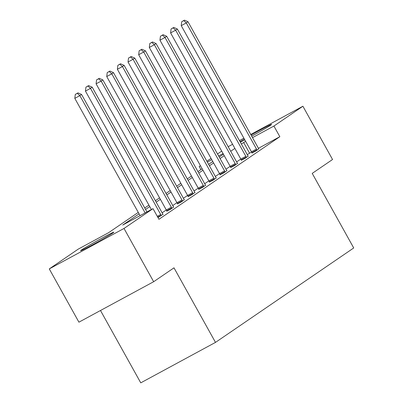 <?xml version="1.0" encoding="UTF-8"?>
<svg xmlns="http://www.w3.org/2000/svg" width="403" height="403" viewBox="0 0 403 403"><rect width="100%" height="100%" fill="white"/><g stroke="black" fill="none" stroke-linecap="round" stroke-linejoin="round"><path stroke-width="0.6" d="M251.104 135.136A19.032 0.625 150.9 0 1 271.587 124.436A19.032 0.625 150.9 0 1 270.715 125.162A19.032 0.625 150.9 0 1 251.699 136.204M244.828 139.891A19.032 0.625 150.9 0 1 240.324 142.163M112.976 232.929A19.032 0.625 150.9 0 1 94.675 243.578A19.032 0.625 150.9 0 1 80.59 250.711A19.032 0.625 150.9 0 1 81.466 249.986A19.032 0.625 150.9 0 1 99.768 239.332A19.032 0.625 150.9 0 1 113.848 232.204A19.032 0.625 150.9 0 1 112.976 232.929M100.488 310.496L140.758 382.85L215.494 342.394L353.723 247.961L312.219 173.391L332.551 159.502L302.905 106.241L273.909 126.048L252.5 137.64M215.494 342.394L173.99 267.829L153.659 281.717L78.923 322.173L49.277 268.907L78.273 249.099L108.573 232.697L138.279 212.401M200.906 169.618L199.173 166.504L200.407 165.658M206.87 161.24L211.051 158.389M217.514 153.971L221.69 151.115M228.158 146.697L232.591 144.299M139.09 213.857L122.708 225.045L153.009 208.643L158.938 219.297L279.838 136.703L258.439 148.284M251.563 152.007L247.276 154.646M240.808 159.064L236.632 161.92M230.163 166.338L225.987 169.189M219.519 173.607L215.343 176.464M209.444 182.161L209.263 181.693A2.438 0.821 61.6 0 0 208.87 180.861L204.699 183.733M198.236 188.151L194.06 191.007M187.591 195.425L183.415 198.276M177.516 203.973L177.33 203.505A2.438 0.821 61.6 0 0 176.937 202.679L172.771 205.55M166.303 209.968L162.127 212.819M157.976 217.57L163.029 214.255M166.822 211.117L170.766 209.137L173.673 206.986M177.466 203.847L181.41 201.868L184.317 199.712M188.11 196.573L192.055 194.594L194.961 192.443M198.75 189.304L202.699 187.324L205.601 185.168M209.394 182.03L213.343 180.05L216.245 177.899M220.038 174.761L223.982 172.781L226.889 170.63M230.682 167.487L234.627 165.512L237.533 163.356M241.326 160.218L245.271 158.238L248.177 156.087M251.971 152.949L255.915 150.969L258.822 148.813M153.659 281.717L124.013 228.456L49.277 268.907M239.447 140.587L243.88 138.189M250.737 134.476L302.905 106.241M279.838 136.703L273.909 126.048M153.009 208.643L124.013 228.456M240.047 141.665A19.032 0.625 150.9 0 1 244.349 139.035M245.639 141.352L241.347 143.997M234.878 148.415L230.702 151.266M224.234 155.684L220.058 158.54M213.59 162.958L209.414 165.809M202.951 170.227L198.77 173.083M192.307 177.496L188.13 180.353M181.662 184.77L177.486 187.622M171.018 192.04L166.842 194.896M160.374 199.314L156.198 202.165M149.73 206.583L145.554 209.439M223.061 153.573L218.628 155.971M211.771 159.684L207.338 162.082M200.482 165.794L199.173 166.504M144.748 207.983L148.924 205.132M155.387 200.714L159.568 197.858M166.031 193.44L170.207 190.589M176.675 186.171L180.851 183.315M187.319 178.897L191.496 176.046M197.964 171.628L202.14 168.771M208.608 164.359L212.784 161.502M219.252 157.084L223.428 154.233M249.538 153.1L243.608 142.45M145.13 212.91L79.854 95.627L81.562 94.463L146.939 211.928M140.083 215.64L74.807 98.362L79.854 95.627L77.311 93.33L77.991 92.861L75.29 94.423L77.311 93.33M75.29 94.423L74.807 98.362M81.562 94.463L77.991 92.861M161.23 215.655L161.094 215.313A2.438 0.821 61.6 0 0 160.701 214.487L90.499 88.358L92.206 87.194L162.404 213.323A2.438 0.821 61.6 0 0 162.898 214.084L163.114 214.366M151.372 209.53L85.451 91.093L90.499 88.358L87.955 86.061L88.635 85.592L85.935 87.154L87.955 86.061M85.935 87.154L85.451 91.093M92.206 87.194L88.635 85.592M171.869 208.381L171.738 208.044A2.438 0.821 61.6 0 0 171.346 207.213L101.143 81.089L102.846 79.92L173.048 206.049A2.438 0.821 61.6 0 0 173.542 206.81L173.758 207.097M166.872 211.248L166.686 210.779A2.438 0.821 61.6 0 0 166.293 209.948L96.09 83.819L101.143 81.089L98.599 78.787L99.279 78.323L96.579 79.88L98.599 78.787M96.579 79.88L96.09 83.819M102.846 79.92L99.279 78.323M182.514 201.112L182.383 200.775A2.438 0.821 61.6 0 0 181.99 199.943L111.787 73.814L113.49 72.651L183.692 198.78A2.438 0.821 61.6 0 0 184.186 199.54L184.398 199.823M181.99 199.943L176.937 202.679L106.735 76.55L111.787 73.814L109.238 71.517L109.923 71.049L107.218 72.611L109.238 71.517M107.218 72.611L106.735 76.55M113.49 72.651L109.923 71.049M193.158 193.843L193.027 193.5A2.438 0.821 61.6 0 0 192.629 192.674L122.431 66.545L124.134 65.377L194.337 191.506A2.438 0.821 61.6 0 0 194.83 192.266L195.042 192.553M188.161 196.704L187.974 196.236A2.438 0.821 61.6 0 0 187.581 195.405L117.379 69.276L122.431 66.545L119.882 64.243L120.568 63.78L117.862 65.336L119.882 64.243M117.862 65.336L117.379 69.276M124.134 65.377L120.568 63.78M203.802 186.569L203.666 186.231A2.438 0.821 61.6 0 0 203.273 185.4L133.071 59.271L134.778 58.108L204.981 184.236A2.438 0.821 61.6 0 0 205.475 184.997L205.686 185.284M198.805 189.43L198.619 188.962A2.438 0.821 61.6 0 0 198.226 188.136L128.023 62.007L133.071 59.271L130.527 56.974L131.212 56.506L128.507 58.067L130.527 56.974M128.507 58.067L128.023 62.007M134.778 58.108L131.212 56.506M214.446 179.3L214.31 178.957A2.438 0.821 61.6 0 0 213.917 178.131L143.715 52.002L145.423 50.833L215.625 176.962A2.438 0.821 61.6 0 0 216.114 177.728L216.33 178.01M213.917 178.131L208.87 180.861L138.667 54.732L143.715 52.002L141.171 49.7L141.851 49.237L139.151 50.793L141.171 49.7M139.151 50.793L138.667 54.732M145.423 50.833L141.851 49.237M225.091 172.026L224.955 171.688A2.438 0.821 61.6 0 0 224.562 170.857L154.359 44.728L156.067 43.564L226.269 169.693A2.438 0.821 61.6 0 0 226.758 170.454L226.975 170.741M220.088 174.892L219.907 174.418A2.438 0.821 61.6 0 0 219.514 173.592L149.311 47.463L154.359 44.728L151.815 42.431L152.495 41.962L149.795 43.524L151.815 42.431M149.795 43.524L149.311 47.463M156.067 43.564L152.495 41.962M235.73 164.756L235.599 164.414A2.438 0.821 61.6 0 0 235.206 163.588L165.003 37.459L166.706 36.295L236.909 162.419A2.438 0.821 61.6 0 0 237.402 163.185L237.619 163.467M230.733 167.618L230.546 167.149A2.438 0.821 61.6 0 0 230.153 166.318L159.951 40.189L165.003 37.459L162.459 35.157L163.139 34.693L160.439 36.25L162.459 35.157M160.439 36.25L159.951 40.189M166.706 36.295L163.139 34.693M246.374 157.482L246.243 157.145A2.438 0.821 61.6 0 0 245.85 156.314L175.648 30.185L177.35 29.021L247.553 155.15A2.438 0.821 61.6 0 0 248.047 155.911L248.258 156.198M241.377 160.349L241.19 159.875A2.438 0.821 61.6 0 0 240.798 159.049L170.595 32.92L175.648 30.185L173.104 27.888L173.784 27.419L171.084 28.981L173.104 27.888M171.084 28.981L170.595 32.92M177.35 29.021L173.784 27.419M257.018 150.213L256.887 149.871A2.438 0.821 61.6 0 0 256.494 149.045L186.292 22.916L187.994 21.752L258.197 147.881A2.438 0.821 61.6 0 0 258.691 148.642L258.902 148.924M252.021 153.075L251.835 152.606A2.438 0.821 61.6 0 0 251.442 151.775L181.239 25.651L186.292 22.916L183.743 20.618L184.428 20.15L181.723 21.712L183.743 20.618M181.723 21.712L181.239 25.651M187.994 21.752L184.428 20.15M161.094 215.313L157.734 217.131M160.701 214.487L157.291 216.33M171.738 208.044L166.686 210.779M171.346 207.213L166.293 209.948M182.383 200.775L177.33 203.505M193.027 193.5L187.974 196.236M192.629 192.674L187.581 195.405M203.666 186.231L198.619 188.962M203.273 185.4L198.226 188.136M214.31 178.957L209.263 181.693M224.955 171.688L219.907 174.418M224.562 170.857L219.514 173.592M235.599 164.414L230.546 167.149M235.206 163.588L230.153 166.318M246.243 157.145L241.19 159.875M245.85 156.314L240.798 159.049M256.887 149.871L251.835 152.606M256.494 149.045L251.442 151.775"/></g></svg>
